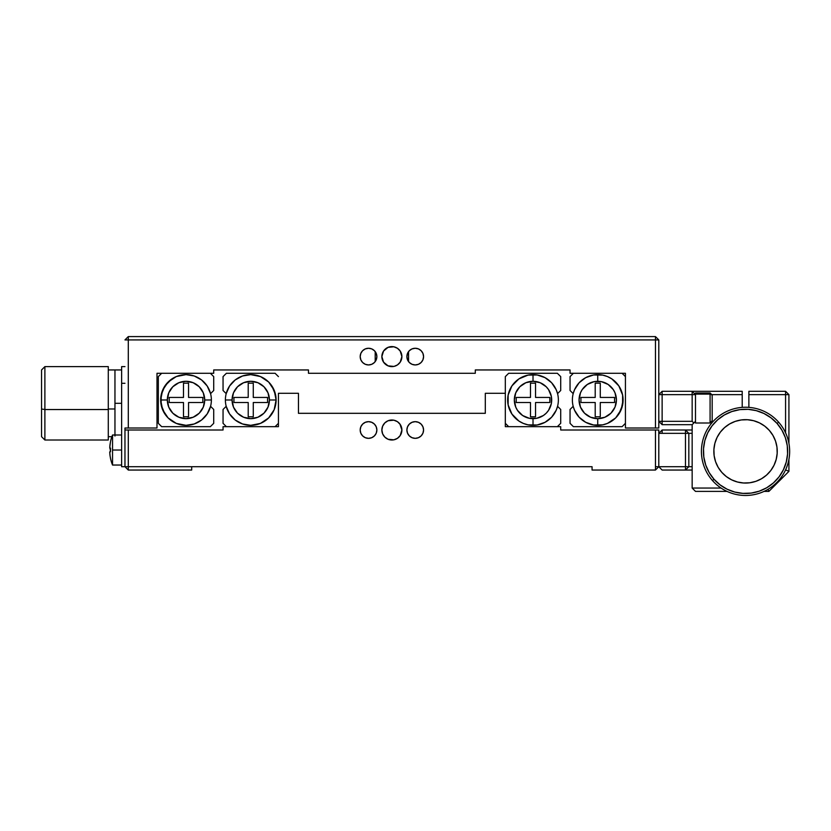 <?xml version="1.0" encoding="UTF-8"?>
<svg xmlns="http://www.w3.org/2000/svg" width="831" height="831" viewBox="0 0 831 831"><rect width="100%" height="100%" fill="white"/><g stroke="black" fill="none" stroke-linecap="round" stroke-linejoin="round"><path stroke-width="1.25" d="M400.199 424.444L397.436 421.681L393.832 420.185L388.046 420.756L384.805 422.927L382.634 426.178L381.865 430.001L382.634 433.834L384.805 437.085L388.046 439.256L393.832 439.828L397.436 438.332L400.199 435.569L401.892 430.001A10.014 10.014 0 0 1 391.879 440.015A10.014 10.014 0 0 1 381.865 430.001A10.014 10.014 0 0 1 391.879 419.998A10.014 10.014 0 0 1 401.892 430.001L399.929 424.049M376.869 430.001A8.341 8.341 0 0 1 368.528 438.342A8.341 8.341 0 0 1 360.187 430.001A8.341 8.341 0 0 1 368.528 421.66A8.341 8.341 0 0 1 376.869 430.001L376.225 426.812L374.417 424.111L371.717 422.304L368.528 421.66L365.328 422.304L362.628 424.111L360.82 426.812L360.187 430.001L360.82 433.2L362.628 435.901L365.328 437.708L368.528 438.342L371.717 437.708L374.417 435.901L376.225 433.2L376.869 430.001M423.571 430.001A8.341 8.341 0 0 1 415.23 438.342A8.341 8.341 0 0 1 406.889 430.001A8.341 8.341 0 0 1 415.23 421.66A8.341 8.341 0 0 1 423.571 430.001L422.937 426.812L421.13 424.111L418.429 422.304L415.23 421.66L412.041 422.304L409.34 424.111L407.533 426.812L406.889 430.001L407.533 433.2L409.34 435.901L412.041 437.708L415.23 438.342L418.429 437.708L421.13 435.901L422.937 433.2L423.571 430.001M560.707 430.001L560.707 426.667L560.707 430.001L658.796 430.001L658.796 466.71L655.462 466.71L655.462 470.045L592.067 470.045L592.067 466.71L592.067 470.045L655.462 470.045L658.796 466.71L655.462 466.71L655.462 470.045L658.796 466.71L658.796 430.001L655.462 430.001L655.462 466.71L655.462 430.001L560.707 430.001M485.304 393.302L505.321 393.302L505.321 426.667L560.707 426.667L505.321 426.667L505.321 376.62L505.321 393.302L485.304 393.302L485.304 413.319L485.304 393.302M298.454 413.319L485.304 413.319L298.454 413.319L298.454 393.302L298.454 413.319M278.437 393.302L298.454 393.302L278.437 393.302L278.437 426.667L223.051 426.667L223.051 430.001L223.051 426.667L278.437 426.667L278.437 393.302M128.296 430.001L128.296 466.71L124.962 466.71L124.962 430.001L223.051 430.001L124.962 430.001L124.962 466.71L128.296 470.045L128.296 466.71L124.962 466.71L128.296 470.045L128.296 466.71L191.691 466.71L191.691 470.045L191.691 466.71L128.296 466.71L128.296 430.001M191.691 470.045L128.296 470.045L191.691 470.045M592.067 466.71L191.691 466.71L592.067 466.71M376.869 356.603A8.341 8.341 0 0 1 368.528 364.944A8.341 8.341 0 0 1 360.187 356.603A8.341 8.341 0 0 1 368.528 348.262A8.341 8.341 0 0 1 376.869 356.603L376.225 359.792L374.417 362.503L371.717 364.31L368.528 364.944L365.328 364.31L362.628 362.503L360.82 359.792L360.187 356.603L360.82 353.414L362.628 350.703L365.328 348.895L368.528 348.262L371.717 348.895L374.417 350.703L376.225 353.414L376.869 356.603M423.571 356.603A8.341 8.341 0 0 1 415.23 364.944A8.341 8.341 0 0 1 406.889 356.603A8.341 8.341 0 0 1 415.23 348.262A8.341 8.341 0 0 1 423.571 356.603L422.937 359.792L421.13 362.503L418.429 364.31L415.23 364.944L412.041 364.31L409.34 362.503L407.533 359.792L406.889 356.603L407.533 353.414L409.34 350.703L412.041 348.895L415.23 348.262L418.429 348.895L421.13 350.703L422.937 353.414L423.571 356.603M393.832 366.419L388.046 365.848L383.558 362.16L381.865 356.603L383.558 351.046L388.046 347.358L393.832 346.787L397.436 348.282L400.199 351.046L401.892 356.603A10.014 10.014 0 0 1 391.879 366.616A10.014 10.014 0 0 1 381.865 356.603A10.014 10.014 0 0 1 391.879 346.589A10.014 10.014 0 0 1 401.892 356.603L400.199 362.16L397.436 364.923L394.185 366.346M308.467 369.951L308.467 373.285L475.29 373.285L475.29 369.951L570.045 369.951L570.045 373.285L625.431 373.285L570.045 373.285L570.045 369.951L475.29 369.951L475.29 373.285L308.467 373.285L308.467 369.951L213.712 369.951L308.467 369.951M213.712 373.285L213.712 369.951L213.712 373.285L156.997 373.285L213.712 373.285M625.431 373.285L625.431 428.007L655.462 428.007L655.462 339.921L658.796 339.921L658.796 428.007L655.462 428.007L658.796 428.007L658.796 339.921L655.462 336.586L655.462 339.921L128.296 339.921L128.296 336.586L655.462 336.586L655.462 339.921L658.796 339.921L655.462 336.586L128.296 336.586L124.962 339.921L128.296 339.921L128.296 428.007L156.997 428.007L156.997 373.285L156.997 428.007L124.962 428.007L128.296 428.007L128.296 336.586L124.962 339.921L655.462 339.921L655.462 428.007L625.431 428.007L625.431 373.285M124.962 428.007L124.962 430.001M255.699 375.103L250.744 374.625A25.356 25.356 0 0 0 226.198 393.634L229.564 386.031L235.225 379.933L242.538 375.986L250.744 374.625A25.356 25.356 0 0 0 225.388 399.981A25.356 25.356 0 0 1 250.744 374.625L260.446 376.547L268.673 382.052L274.178 390.269L276.1 399.981A25.356 25.356 0 0 1 250.744 425.337A25.356 25.356 0 0 0 276.1 399.981A25.356 25.356 0 0 0 250.744 374.625A25.356 25.356 0 0 1 276.1 399.981L269.431 399.981L276.1 399.981L274.178 409.683L268.673 417.91L260.446 423.405L250.744 425.337A25.356 25.356 0 0 1 225.388 399.981L232.067 399.981A18.687 18.687 0 0 1 250.744 381.294A18.687 18.687 0 0 1 269.431 399.981L268.008 392.824L263.957 386.768L257.901 382.717L250.744 381.294L243.597 382.717L237.531 386.768L233.48 392.824L232.067 399.981L233.48 407.128L237.531 413.194L243.597 417.235L250.744 418.658L257.901 417.235L263.957 413.194L268.008 407.128L269.431 399.981A18.687 18.687 0 0 1 250.744 418.658A18.687 18.687 0 0 1 232.067 399.981L225.388 399.981A25.356 25.356 0 0 0 250.744 425.337L242.538 423.966L235.225 420.029L229.564 413.921L226.198 406.317L223.051 409.465L226.198 406.317M248.209 383.164L253.278 383.164L248.209 383.164L248.209 397.447L233.927 397.447L233.927 402.516L233.927 397.447L248.209 397.447L248.209 383.164L253.278 383.164L253.278 397.447L253.278 383.164M233.927 402.516L248.209 402.516L248.209 416.788L253.278 416.788L248.209 416.788L248.209 402.516L233.927 402.516L233.927 397.447M253.278 416.788L253.278 402.516L267.561 402.516L267.561 397.447L267.561 402.516L253.278 402.516L253.278 416.788L248.209 416.788M267.561 397.447L253.278 397.447L267.561 397.447L267.561 402.516M223.051 390.497L223.051 376.62L223.051 390.497L226.198 393.634L223.051 390.497M223.051 423.332L223.051 409.465L223.051 423.332L226.396 426.667M275.103 426.667L278.437 423.332M278.437 376.62L275.103 373.285L226.396 373.285L223.051 376.62M229.564 413.921L230.789 415.614M242.538 423.966L246.589 424.994M250.744 425.337L255.699 424.849M260.446 423.405L268.673 417.91L274.178 409.683L276.1 399.981L275.612 395.026L271.83 385.885M264.829 378.894L260.446 376.547M250.744 374.625L246.589 374.968M240.367 415.51L237.531 413.194M235.215 389.594L237.531 386.768M261.131 384.441L263.957 386.768M266.284 410.358L263.957 413.194M181.075 424.849L186.019 425.337A25.356 25.356 0 0 0 210.575 406.317L207.199 413.921L201.549 420.029L194.225 423.966L186.019 425.337A25.356 25.356 0 0 0 211.375 399.981A25.356 25.356 0 0 1 186.019 425.337L176.317 423.405L168.091 417.91L162.596 409.683L160.663 399.981A25.356 25.356 0 0 1 186.019 374.625A25.356 25.356 0 0 0 160.663 399.981A25.356 25.356 0 0 0 186.019 425.337A25.356 25.356 0 0 1 160.663 399.981L167.332 399.981L160.663 399.981L162.596 390.269L168.091 382.052L176.317 376.547L186.019 374.625A25.356 25.356 0 0 1 211.375 399.981L204.706 399.981A18.687 18.687 0 0 1 186.019 418.658A18.687 18.687 0 0 1 167.332 399.981L168.755 407.128L172.806 413.194L178.873 417.235L186.019 418.658L193.166 417.235L199.232 413.194L203.283 407.128L204.706 399.981L203.283 392.824L199.232 386.768L193.166 382.717L186.019 381.294L178.873 382.717L172.806 386.768L168.755 392.824L167.332 399.981A18.687 18.687 0 0 1 186.019 381.294A18.687 18.687 0 0 1 204.706 399.981L211.375 399.981A25.356 25.356 0 0 0 186.019 374.625L194.225 375.986L201.549 379.933L207.199 386.031L210.575 393.634L213.712 390.497L210.575 393.634M188.554 416.788L183.485 416.788L188.554 416.788L188.554 402.516L202.837 402.516L202.837 397.447L202.837 402.516L188.554 402.516L188.554 416.788L183.485 416.788L183.485 402.516L183.485 416.788M202.837 397.447L188.554 397.447L188.554 383.164L183.485 383.164L188.554 383.164L188.554 397.447L202.837 397.447L202.837 402.516M183.485 383.164L183.485 397.447L169.202 397.447L169.202 402.516L169.202 397.447L183.485 397.447L183.485 383.164L188.554 383.164M169.202 402.516L183.485 402.516L169.202 402.516L169.202 397.447M213.712 409.465L213.712 423.332L213.712 409.465L210.575 406.317L213.712 409.465M213.712 376.62L213.712 390.497L213.712 376.62L210.378 373.285M161.661 373.285L158.326 376.62L158.326 423.332L161.661 426.667L210.378 426.667L213.712 423.332M207.199 386.031L205.974 384.338M194.225 375.986L190.174 374.968M186.019 374.625L181.075 375.103M176.317 376.547L171.934 378.894L164.933 385.885L161.152 395.026L161.152 404.926L164.933 414.067M171.934 421.057L176.317 423.405M186.019 425.337L190.174 424.994M196.396 384.441L199.232 386.768M201.559 410.358L199.232 413.194M175.642 415.51L172.806 413.194M170.48 389.594L172.806 386.768M576.558 386.031L574.564 389.697L579.134 382.748L585.71 377.658L593.583 374.968L602.683 375.103L597.738 374.625L597.738 381.294A18.687 18.687 0 0 1 616.425 399.981A18.687 18.687 0 0 1 597.738 418.658L597.738 425.337A25.356 25.356 0 0 0 623.094 399.981A25.356 25.356 0 0 0 597.738 374.625A25.356 25.356 0 0 1 623.094 399.981A25.356 25.356 0 0 1 597.738 425.337L602.683 424.849L593.583 424.994L585.71 422.304L579.134 417.204L574.564 410.265L576.558 413.921M613.278 410.358L610.951 413.194L615.002 407.128L616.425 399.981L615.002 392.824L613.278 389.594L608.115 384.441L610.951 386.768M597.738 425.337A25.356 25.356 0 0 1 572.382 399.981A25.356 25.356 0 0 1 597.738 374.625A25.356 25.356 0 0 0 572.382 399.981A25.356 25.356 0 0 0 597.738 425.337L597.738 418.658L604.885 417.235L610.951 413.194M587.361 415.51L584.525 413.194L590.592 417.235L597.738 418.658A18.687 18.687 0 0 1 579.051 399.981A18.687 18.687 0 0 1 597.738 381.294L597.738 374.625M608.115 384.441L601.384 381.647L594.092 381.647L587.361 384.441L582.199 389.594L580.474 392.824L579.051 399.981L580.474 407.128L584.525 413.194M573.182 393.634L570.045 390.497L570.045 376.62L570.045 390.497L573.182 393.634L574.564 389.697M570.045 423.332L570.045 409.465L573.182 406.317L570.045 409.465L570.045 423.332L573.38 426.667L622.097 426.667L625.431 423.332M607.44 423.405L615.667 417.91L618.825 414.067L622.606 404.926L622.606 395.026L618.825 385.885L622.606 395.026L623.094 399.981L621.162 409.683L615.667 417.91L607.44 423.405L602.683 424.849M611.824 378.894L607.44 376.547L611.824 378.894L618.825 385.885M573.38 373.285L570.045 376.62M602.683 375.103L607.44 376.547M574.564 410.265L573.182 406.317M625.431 376.62L622.097 373.285M595.204 383.164L595.204 397.447L580.921 397.447L580.921 402.516L595.204 402.516L595.204 416.788L595.204 402.516L580.921 402.516L580.921 397.447L595.204 397.447L595.204 383.164L600.273 383.164L595.204 383.164L600.273 383.164L600.273 397.447L600.273 383.164M614.556 397.447L600.273 397.447L614.556 397.447L614.556 402.516L614.556 397.447L614.556 402.516L600.273 402.516L614.556 402.516M600.273 416.788L595.204 416.788L600.273 416.788L600.273 402.516L600.273 416.788L595.204 416.788M580.921 402.516L580.921 397.447M554.184 413.921L556.188 410.265L551.618 417.204L545.043 422.304L537.169 424.994L528.059 424.849L533.014 425.337L533.014 418.658A18.687 18.687 0 0 1 514.327 399.981A18.687 18.687 0 0 1 533.014 381.294L533.014 374.625A25.356 25.356 0 0 0 507.658 399.981A25.356 25.356 0 0 0 533.014 425.337A25.356 25.356 0 0 1 507.658 399.981A25.356 25.356 0 0 1 533.014 374.625L528.059 375.103L537.169 374.968L545.043 377.658L551.618 382.748L556.188 389.697L554.184 386.031M517.474 389.594L519.801 386.768L515.75 392.824L514.327 399.981L515.75 407.128L517.474 410.358L522.626 415.51L519.801 413.194M543.391 384.441L546.227 386.768L540.16 382.717L533.014 381.294A18.687 18.687 0 0 1 551.691 399.981A18.687 18.687 0 0 1 533.014 418.658L533.014 425.337A25.356 25.356 0 0 0 558.37 399.981A25.356 25.356 0 0 0 533.014 374.625A25.356 25.356 0 0 1 558.37 399.981A25.356 25.356 0 0 1 533.014 425.337M548.543 410.358L546.227 413.194L548.543 410.358L551.337 403.627L551.337 396.335L548.543 389.594L546.227 386.768M522.626 415.51L529.368 418.305L536.66 418.305L543.391 415.51L546.227 413.194M557.559 406.317L560.707 409.465L560.707 423.332L560.707 409.465L557.559 406.317L556.188 410.265M560.707 376.62L560.707 390.497L557.559 393.634L560.707 390.497L560.707 376.62L557.362 373.285L508.655 373.285L505.321 376.62M523.312 376.547L518.918 378.894L511.927 385.885L508.136 395.026L508.136 404.926L511.927 414.067L508.136 404.926L508.136 395.026L509.58 390.269L511.927 385.885L518.918 378.894L528.059 375.103M518.918 421.057L523.312 423.405L518.918 421.057L511.927 414.067M557.362 426.667L560.707 423.332M528.059 424.849L523.312 423.405M556.188 389.697L557.559 393.634M505.321 423.332L508.655 426.667M533.014 374.625L533.014 381.294L525.857 382.717L519.801 386.768M516.196 402.516L530.479 402.516L530.479 416.788L535.548 416.788L535.548 402.516L549.831 402.516L549.831 397.447L535.548 397.447L535.548 383.164L535.548 397.447L549.831 397.447L549.831 402.516L535.548 402.516L535.548 416.788L530.479 416.788L530.479 402.516L516.196 402.516L516.196 397.447L516.196 402.516L516.196 397.447L530.479 397.447L516.196 397.447M530.479 383.164L535.548 383.164L530.479 383.164L530.479 397.447L530.479 383.164L535.548 383.164M535.548 416.788L530.479 416.788M549.831 397.447L549.831 402.516M114.958 436.036L114.958 403.315L121.627 403.315L114.958 403.315L114.958 369.951L114.958 435.008L114.958 408.987L108.279 408.987L114.958 408.987L114.958 369.951L108.279 369.951M44.884 409.548L41.55 408.987L41.55 436.68L41.55 408.987L44.884 409.548L44.884 440.015L44.884 409.548L108.279 409.548L44.884 409.548L44.884 366.616L44.884 409.548M41.55 436.68L44.884 440.015L108.279 440.015L108.279 366.616L44.884 366.616L41.55 369.951L41.55 408.987L41.55 369.961M124.962 366.616L121.627 366.616L124.962 366.616M124.962 383.299L121.627 383.299L121.627 366.616L121.627 383.299L124.962 383.299M124.962 466.71L121.627 466.71L121.627 383.299L121.627 466.71L124.962 466.71M110.097 455.98L110.492 458.193A40.033 40.033 0 0 0 112.538 465.038L112.538 435.008A40.033 40.033 0 0 0 110.461 441.843L109.754 447.4L110.492 448.293L110.492 451.763L109.827 451.763L110.492 451.763L110.492 448.293L109.827 448.293L110.492 448.293L110.492 451.763L109.754 452.095L110.097 455.99M109.775 451.908L110.492 451.763L109.827 451.763L110.492 451.763L109.827 446.289A40.002 40.002 0 0 1 110.492 441.853L110.461 441.843A40.033 40.033 0 0 1 112.538 435.008L112.538 450.028L121.627 450.028L112.538 450.028L112.538 465.038A40.033 40.033 0 0 1 110.461 458.213L110.492 458.193A40.002 40.002 0 0 1 109.827 453.757L109.827 453.757M109.775 452.999L109.754 452.344M110.492 448.293L109.827 448.293L110.492 448.293A38.039 32.939 -90 0 0 110.492 451.763M109.827 448.293L109.827 446.289M712.489 480.567A44.105 44.105 0 0 1 716.332 418.305A44.105 44.105 0 0 1 778.595 422.148A44.105 44.105 0 0 0 716.332 418.305A44.105 44.105 0 0 0 712.489 480.567L713.995 479.238A42.111 42.111 0 0 1 717.662 419.811A42.111 42.111 0 0 1 777.099 423.478L778.595 422.148L777.099 423.478L781.929 430.167L785.368 437.677L787.269 445.707L787.57 453.955L786.251 462.098L783.373 469.837L779.042 476.869L773.422 482.915L766.733 487.745L759.233 491.183L751.193 493.084L742.945 493.385L734.801 492.066L727.063 489.189L720.041 484.857L713.995 479.238L709.155 472.548L705.727 465.048L703.815 457.008L703.514 448.761L704.833 440.617L707.711 432.878L712.042 425.856L717.662 419.811L724.352 414.97L731.862 411.542L739.891 409.631L748.139 409.33L756.283 410.649L764.021 413.526L771.054 417.858L777.099 423.478A42.111 42.111 0 0 1 773.422 482.915A42.111 42.111 0 0 1 713.995 479.238L712.489 480.567A44.105 44.105 0 0 0 774.752 484.411A44.105 44.105 0 0 0 778.595 422.148A44.105 44.105 0 0 1 774.752 484.411A44.105 44.105 0 0 1 712.489 480.567M721.796 472.351A31.692 31.692 0 0 1 724.549 427.612A31.692 31.692 0 0 1 769.298 430.375L772.934 435.402L775.52 441.053L776.954 447.099L777.182 453.31L776.185 459.45L774.025 465.267L770.763 470.564L766.535 475.114L761.497 478.749L755.846 481.336L749.801 482.769L743.589 482.998L737.45 482.001L731.633 479.84L726.346 476.579L721.796 472.351L718.15 467.313L715.564 461.662L714.13 455.617L713.902 449.405L714.899 443.266L717.06 437.449L720.321 432.162L724.549 427.612L729.587 423.966L735.238 421.379L741.283 419.946L747.495 419.728L753.634 420.715L759.451 422.875L764.738 426.137L769.298 430.375A31.692 31.692 0 0 1 766.535 475.114A31.692 31.692 0 0 1 721.796 472.351M662.13 391.308L742.208 391.308L692.161 391.308L695.495 394.642L692.161 391.308L692.161 394.642L662.13 394.642L662.13 391.308L658.796 394.642L662.13 394.642L662.13 391.308L692.161 391.308L692.161 421.327L662.13 421.327L662.13 394.642L695.495 394.642L692.161 394.642L692.161 421.327L693.823 423L692.161 424.672L662.13 424.672L662.13 421.327L658.796 421.327L662.13 424.672L662.13 421.327L692.161 421.327L693.823 423L695.495 421.327L695.495 394.642L695.495 423L710.09 423L710.09 394.112A2.088 1.932 0 0 1 712.177 396.034A2.088 1.932 180 0 0 710.09 394.112L710.09 392.97L712.177 395.057M742.208 394.642L712.136 394.642L742.208 394.642L742.208 391.308L742.208 407.377L742.208 394.642M662.13 424.672L692.161 424.672L692.161 488.057L721.079 488.057L692.161 488.057L695.495 491.391L727.032 491.391L695.495 491.391L692.161 488.057L692.161 424.672M764.053 491.391L768.893 491.391L788.92 471.374L785.575 469.868L788.92 471.374L768.893 491.391L768.031 489.303L768.893 491.391L764.053 491.391M788.92 394.642L788.92 443.349L788.92 394.642L785.575 391.308L785.575 394.642L788.92 394.642L785.575 391.308L785.575 432.847L785.575 394.642L748.876 394.642L788.92 394.642M788.92 459.377L788.92 471.374L788.92 459.377M748.876 407.377L748.876 391.308L785.575 391.308L748.876 391.308L748.876 407.377M658.796 433.346L685.482 433.346L685.482 466.71L658.796 466.71L688.826 466.71L688.826 433.346L692.161 433.346L688.826 433.346L688.826 466.71L692.161 466.71L688.826 466.71L685.482 470.045L692.161 470.045L685.482 470.045L688.826 466.71L685.482 466.71L685.482 470.045L662.13 470.045L685.482 470.045L685.482 433.346L688.826 433.346L685.482 433.346L685.482 430.001L688.826 433.346L685.482 430.001L662.13 430.001L662.13 433.346L662.13 430.001L658.796 433.346M692.161 430.001L685.482 430.001L692.161 430.001M662.13 470.045L658.796 466.71L662.13 470.045M710.09 392.97L695.495 392.97L695.495 394.112L710.09 394.112L695.495 394.112L695.495 394.642M712.177 420.808L712.177 395.307M710.09 394.112L710.09 422.875M712.177 419.935L712.177 396.034M710.09 423L712.177 420.663M375.197 361.61L375.197 351.596M408.561 361.61L408.561 351.596M121.627 369.951L114.958 369.951M111.905 436.68L108.279 436.68M121.627 435.008L112.538 435.008M121.627 465.038L112.538 465.038"/></g></svg>
